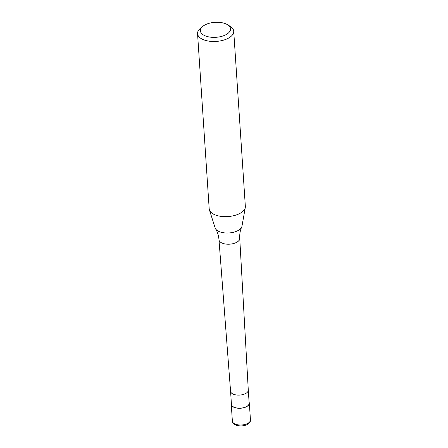 <?xml version="1.0" encoding="UTF-8"?>
<svg xmlns="http://www.w3.org/2000/svg" width="448" height="448" viewBox="0 0 448 448"><rect width="100%" height="100%" fill="white"/><g stroke="black" fill="none" stroke-linecap="round" stroke-linejoin="round"><path stroke-width="0.67" d="M249.094 402.27A9.061 4.502 176.2 0 1 249.334 403.15A9.061 4.502 176.2 0 1 243.785 407.736A9.061 4.502 176.2 0 1 233.733 407.182A9.061 4.502 176.2 0 1 231.258 404.354A9.061 4.502 176.2 0 1 231.375 403.446M230.569 391.289A8.882 4.413 176.2 0 0 232.999 394.038A8.882 4.413 176.2 0 0 242.827 394.587A8.882 4.413 176.2 0 0 248.287 390.113A8.882 4.413 176.2 0 0 248.287 390.09L249.155 403.161A8.882 4.413 176.2 0 1 243.718 407.658A8.882 4.413 176.2 0 1 233.867 407.114A8.882 4.413 176.2 0 1 231.437 404.342L230.569 391.278A8.882 4.413 176.2 0 0 230.569 391.289L218.971 239.725A10.405 5.174 176.2 0 1 218.971 239.702C218.63 235.553 217.493 231.93 215.555 228.827A13.541 6.731 176.2 0 1 215.152 227.954L209.395 209.877A18.122 9.005 176.2 0 1 209.188 208.796L197.551 33.634A18.122 9.005 176.2 0 1 200.469 28.269L202.821 26.348A15.098 7.504 176.2 0 1 226.397 24.097A15.098 7.504 176.2 0 1 227.528 24.707A15.098 7.504 176.2 0 1 225.182 35.078A15.098 7.504 176.2 0 1 204.523 35.538A15.098 7.504 176.2 0 1 202.821 26.348M227.528 24.707L230.115 26.303A18.122 9.005 176.2 0 1 233.716 31.231L245.347 206.394A18.122 9.005 176.2 0 1 245.286 207.497L241.97 226.173A13.541 6.731 176.2 0 1 241.685 227.091A13.541 6.731 176.2 0 1 237.81 230.675A13.541 6.731 176.2 0 1 218.697 231.375A13.541 6.731 176.2 0 1 215.555 228.827M245.286 207.497A18.122 9.005 176.2 0 1 233.212 215.813A18.122 9.005 176.2 0 1 214.144 214.458A18.122 9.005 176.2 0 1 209.395 209.877M233.716 31.231A18.122 9.005 176.2 0 1 222.611 40.404A18.122 9.005 176.2 0 1 202.507 39.295A18.122 9.005 176.2 0 1 197.551 33.634M249.334 403.15L250.449 419.888A9.061 4.502 176.2 0 1 247.632 423.45A9.061 4.502 176.2 0 1 234.847 423.92A9.061 4.502 176.2 0 1 232.366 421.086L231.258 404.354M241.685 227.091C240.173 230.423 239.523 234.164 239.736 238.319A10.405 5.174 176.2 0 1 239.742 238.347A10.405 5.174 176.2 0 1 236.505 242.413A10.405 5.174 176.2 0 1 221.816 242.956A10.405 5.174 176.2 0 1 218.971 239.725M250.449 419.888C251.054 420.818 249.984 422.341 247.229 424.463C241.741 427.526 232.064 425.443 232.366 421.086M248.287 390.113L239.742 238.347"/></g></svg>
